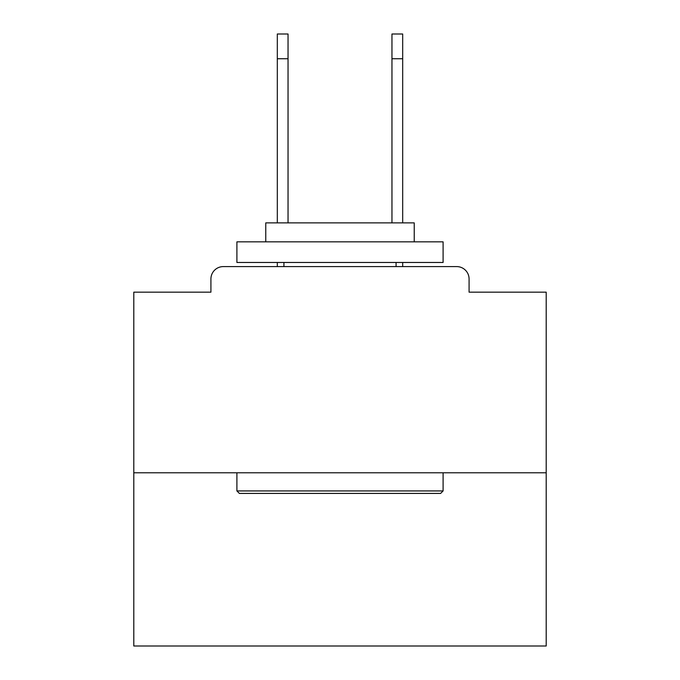<?xml version="1.0" encoding="UTF-8"?>
<svg xmlns="http://www.w3.org/2000/svg" width="680" height="680" viewBox="0 0 680 680"><rect width="100%" height="100%" fill="white"/><g stroke="black" fill="none" stroke-linecap="round" stroke-linejoin="round"><path stroke-width="1.02" d="M469.081 292.162L469.081 278.962L469.081 292.162L546.202 292.162L546.202 646L133.798 646L133.798 292.162L210.919 292.162L210.919 278.962L210.919 292.162M546.202 472.796L133.798 472.796M469.081 278.962A12.376 12.376 0 0 0 456.705 266.594L223.295 266.594A12.376 12.376 0 0 0 210.919 278.962M456.705 266.594L404.337 266.594M275.663 266.594L223.295 266.594M440.623 493.416L239.377 493.416L236.903 490.935L443.096 490.935L440.623 493.416M236.903 241.85L443.096 241.85L443.096 262.471L236.903 262.471L236.903 241.85M414.23 241.85L414.23 222.878L265.769 222.878L265.769 241.85M236.903 472.796L236.903 490.935M443.096 472.796L443.096 490.935M283.917 262.471L283.917 266.594M396.083 262.471L396.083 266.594M277.312 58.743L277.312 34L288.039 34L288.039 58.743L277.312 58.743L277.312 222.878M288.039 222.878L288.039 58.743M277.312 262.471L277.312 266.594M391.96 222.878L391.96 34L402.688 34L402.688 58.743L391.96 58.743M402.688 266.594L402.688 262.471M402.688 222.878L402.688 58.743"/></g></svg>
